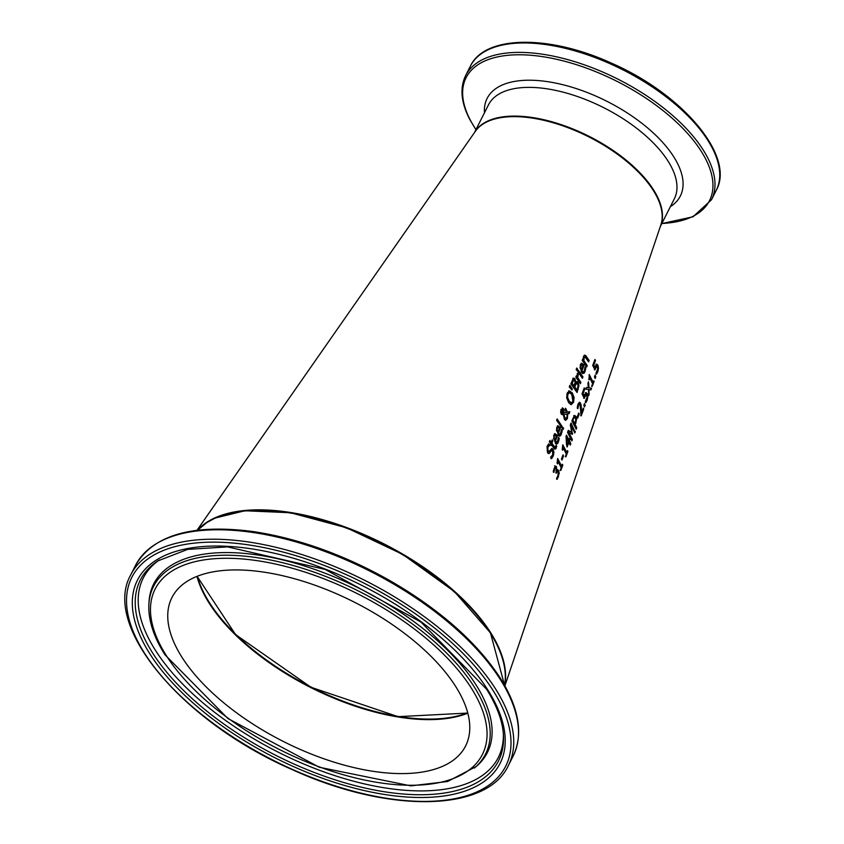 <?xml version="1.0" encoding="UTF-8"?>
<svg xmlns="http://www.w3.org/2000/svg" width="844" height="844" viewBox="0 0 844 844"><rect width="100%" height="100%" fill="white"/><g stroke="black" fill="none" stroke-linecap="round" stroke-linejoin="round"><path stroke-width="1.27" d="M595.948 364.228L597.352 365.146L597.89 368.153L595.959 374.061M594.735 360.05L593.195 364.998L594.387 367.277L596.982 364.175M596.539 364.291L597.942 365.209L598.48 368.216L597.826 371.74L596.55 374.124L596.033 372.932L597.784 368.638L596.571 366.096L596.792 366.634L595.98 366.032L595.115 367.435L594.408 369.809M597.373 366.697L596.571 366.096L594.988 369.872L592.699 365.463L594.957 359.46L595.505 360.462L594.925 360.399M595.505 360.462L593.786 365.062L593.195 364.998M593.786 365.062L594.967 367.34M558.464 438.099L558 441.834L556.228 444.018M554.529 433.647L556.903 435.578L554.761 441.264L556.291 442.267M554.687 435.24L553.485 438.447L554.751 440.494L556.396 436.148L554.824 435.251M554.761 435.24L555.341 435.304L554.318 436.348L554.075 438.5L554.751 440.494M554.075 438.5L553.485 438.447M555.341 441.328L557.293 442.077L558.496 437.34L559.287 438.542L557.715 443.511L556.523 444.092L555.394 443.438L553.675 435.356L555.12 433.711L557.494 435.641L555.341 441.328L554.761 441.264M559.287 438.542L558.707 438.479M557.494 435.641L556.903 435.578M551.681 448.438L553.347 452.036L552.788 455.676L550.995 458.598M550.161 452.553L548.927 453.597L547.513 452.722L547.007 446.529L548.674 443.838L549.729 445.231L547.819 447.447L547.999 451.086L549.528 451.012L551.965 448.417L553.063 449.251L553.938 452.089L553.369 455.739L551.575 458.661L550.604 457.205L552.672 454.842L552.62 450.96L551.185 450.97L548.347 453.534M552.62 450.96L550.604 450.907L552.039 450.896L550.604 450.907L549.581 452.489M549.528 451.012L547.408 451.023L548.948 450.949L547.408 451.023L547.229 447.383L549.687 445.337M549.729 445.231L549.106 445.273M548.368 444.144L549.138 445.168M561.45 430.176L560.996 433.9L559.213 436.095M557.525 425.724L559.899 427.655L557.747 433.341L559.287 434.343M557.684 427.317L556.724 428.351L556.481 430.514L557.747 432.561L559.382 428.224L557.821 427.328M557.747 427.317L558.338 427.38L557.314 428.414L557.072 430.577L557.747 432.561M557.072 430.577L556.481 430.514M558.338 433.405L560.289 434.154L561.482 429.417L562.273 430.609L560.701 435.578L559.509 436.158L558.38 435.504L556.671 427.433L558.106 425.777L560.479 427.708L558.338 433.405L557.747 433.341M562.273 430.609L561.693 430.546M560.479 427.708L559.899 427.655M556.724 446.276L555.774 448.902L554.392 448.829L551.396 444.64L551.048 445.569L550.372 444.661L550.731 443.722L549.307 441.834L549.824 440.452L551.248 442.34L552.208 439.798L552.883 440.705L551.923 443.258L555.057 447.447L556.08 445.294L556.724 446.276L554.782 449.156M551.396 444.64L550.647 445.031M549.644 440.927L551.248 442.34M551.923 443.258L554.476 447.383L555.763 446.698M552.883 440.705L551.332 443.195M556.977 419.394L563.075 427.982L562.748 428.847M563.655 428.045L563.138 429.427L556.639 420.312L557.156 418.93L563.075 427.982M569.12 413.571L567.738 413.824L567.411 418.582L565.628 420.365L564.425 419.426L563.402 414.858L561.418 414.383L560.648 412.231L560.975 409.445L563.402 408.496L564.203 412.79L566.662 412.326L564.942 409.656L565.48 408.222L567.411 412.167L569.827 411.682L569.12 413.571L567.157 413.76L566.83 418.518L565.332 420.291M569.173 411.819L568.539 413.507M567.738 413.824L567.157 413.76M567.411 412.167L565.891 408.791M564.203 412.79L563.676 412.737M562.252 407.926L563.539 410.057L563.613 412.727M562.547 407.905L562.821 408.433M563.971 414.573L564.805 417.632L565.997 418.371L566.946 417.231L567.147 413.95L563.381 414.52L564.214 417.569L565.48 418.286M567.147 413.95L563.381 414.52L564.109 415.944M562.948 410.047L560.933 410.173L562.357 409.984L560.933 410.173L561.334 412.832L562.631 413.402L563.644 413.064L562.948 410.047L561.524 410.237L562.621 413.402L562.03 413.338L563.053 413.001M568.761 390.814L571.726 392.871L573.53 397.535L572.971 402.25L570.861 404.603M569.078 392.66L567.295 394.159L567.062 397.503L568.645 401.037L570.977 402.746M572.907 401.311L571.736 394.454L569.478 392.713L567.875 394.222L567.643 397.566L569.225 401.1L571.272 402.82L572.907 401.311M570.892 404.614L568.656 402.62L566.683 397.935L567.094 393.22L569.341 390.877L572.316 392.935L574.11 397.598L573.551 402.314L571.177 404.666M578.973 385.518L577.064 392.513L570.871 383.777L573.329 378.355L574.986 378.84L575.798 382.29L576.916 381.551L578.087 382.416L578.973 385.518L578.393 385.455L576.674 391.922M576.684 381.572L578.393 385.455M572.738 378.291L574.395 378.777L575.186 382.184M573.329 378.355L573.994 378.112M577.549 383.978L576.273 383.514L574.775 386.858L574.184 386.795L576.969 390.065L578.108 386.035L577.549 383.978L575.692 383.45L574.184 386.795M576.969 383.914L575.692 383.45L576.969 383.914M574.775 386.858L576.969 390.065M574.532 380.528L573.635 380.169L572.19 383.324L571.599 383.26L574.078 385.887L575.123 382.269L574.532 380.528L573.044 380.106L571.599 383.26M573.941 380.465L573.044 380.106L573.941 380.465M572.19 383.324L574.078 385.887M569.668 385.792L571.515 389.506M571.937 390.002L569.246 386.9L569.858 385.275L572.306 389L571.937 390.002M572.306 389L571.726 388.936M582.951 376.899L582.423 378.281L577.897 371.74L578.425 370.358L582.951 376.899L582.043 377.69M578.245 370.843L582.371 376.835M577.307 373.322L577.159 377.658L580.303 382.29L579.986 383.144M576.178 376.297L577.085 376.793L577.275 373.407L577.771 373.966M578.351 374.029L577.75 377.722L580.894 382.353L580.366 383.735L575.84 377.205L576.368 375.812L577.085 376.793M580.894 382.353L580.303 382.29M577.75 377.722L577.159 377.658M578.33 374.103L577.739 374.04M585.863 368.089L584.291 373.048L582.687 373.523L581.347 372.204L580.271 364.903L581.716 363.258L584.08 365.188L581.927 370.885L582.75 371.75L584.227 371.16L585.071 366.887L585.863 368.089L585.282 368.026L584.576 371.381L582.803 373.565M581.126 363.194L583.499 365.125L581.347 370.822L582.877 371.814M584.08 365.188L583.499 365.125M581.927 370.885L581.347 370.822M581.421 364.808L580.672 368.058L580.081 367.995L581.347 370.041L582.982 365.695L581.284 364.787L580.324 365.832L580.081 367.995M580.672 368.058L581.347 370.041M576.579 368.48L576.642 370.199M577.644 369.166L577.053 370.738L576.167 369.588L576.758 368.016L577.644 369.166L577.053 369.102M584.987 356.949L584.143 357.75L583.911 360.673L587.224 365.547L586.707 366.929L582.181 360.399L582.708 359.017L583.246 359.744L583.51 356.337L584.544 355.102L585.736 355.588L589.144 360.483L588.616 361.865L584.987 356.949L583.563 357.687L583.331 360.61L586.643 365.484L586.327 366.338M589.144 360.483L588.236 361.274M583.911 360.673L583.331 360.61M587.224 365.547L586.643 365.484M584.554 355.102L588.553 360.42M583.246 359.744L582.529 359.491M555.943 468.177L555.215 467.819L554.561 468.884L553.949 472.387L553.263 471.163L555.183 465.951L556.439 466.563L556.745 470.583L557.589 469.665L558.665 470.477L559.213 473.357L557.209 479.308L556.639 478.105L558.074 475.953L558.063 471.88L557.198 471.311L556.185 473.273L555.943 468.177L554.624 467.755L555.363 468.114L554.624 467.755L553.981 468.821L553.4 472.229M556.428 472.651L555.837 472.587L556.618 471.247L558.063 471.88M557.008 469.602L558.084 470.414L558.622 473.294L556.618 479.255M554.603 465.888L555.858 466.5L556.122 470.435M554.118 470.73L553.537 470.667M558.243 461.911L557.494 463.905L557.061 463.113L557.662 458.514L561.671 466.215L562.399 464.274L562.79 465.139L560.796 470.488L561.144 467.629L558.243 461.911L557.135 463.25M562.79 465.139L562.209 465.076L560.205 470.424M561.671 466.215L557.451 459.094M562.779 455.496L561.629 459.358M563.539 455.908L561.977 460.054L561.46 459.02L563.011 454.874L563.539 455.908L562.948 455.844M563.391 448.217L562.642 450.211L562.209 449.43L562.821 444.83L566.788 452.521L567.516 450.58L567.917 451.445L565.913 456.794L566.261 453.935L563.391 448.217L562.283 449.557M567.917 451.445L567.326 451.382L565.322 456.731M566.788 452.521L562.6 445.41M569.257 439.175L568.867 440.705L569.953 444.355M566.261 435.736L568.413 439.787L569.489 438.542L569.943 439.46L569.362 439.397M569.943 439.46L569.457 440.768L570.818 443.68L570.291 445.094L568.339 442.119L566.767 446.318M566.134 437.857L566.503 444.883L567.094 444.946L568.476 441.254L566.134 437.857M566.714 437.92L567.094 444.946M568.93 442.182L567.115 447.014L565.976 436.506L566.482 435.156L569.004 439.851M570.818 443.68L570.227 443.617M569.457 440.768L568.867 440.705M573.741 415.607L575.334 416.345L575.946 419.204L574.69 424.595L575.861 428.53M575.281 424.659L576.737 427.824L576.199 429.279L571.905 420.755L574.321 415.67L575.924 416.408L576.536 419.268L575.745 423.424L574.69 424.595M576.737 427.824L576.157 427.76M574.321 415.67L574.933 415.491M575.365 417.959L574.374 417.453L572.422 420.217L574.796 423.688L575.787 419.848L575.365 417.959L573.793 417.39L572.422 420.217M574.785 417.896L573.793 417.39M573.002 420.28L574.796 423.688M570.85 423.551L574.785 431.432L574.49 432.212M568.202 430.588L571.852 432.402L570.301 424.996L571.071 422.971L574.785 431.432M575.365 431.495L574.827 432.951L571.188 425.619L572.348 434.365L568.128 432.128L571.525 440.146M571.188 425.619L570.607 425.555L571.852 434.059M568.708 432.191L572.369 439.534L571.852 440.895L567.537 432.36L568.286 430.377L571.852 432.402M572.369 439.534L571.778 439.471M572.686 433.478L572.095 433.415M579.216 414.066L577.665 418.213L577.148 417.179L578.71 413.032L579.216 414.066L578.636 414.003L577.317 417.506M583.067 408.76L580.64 415.744M579.279 402.293L580.619 405.373L580.725 413.381L581.316 413.444L583.32 408.063L583.753 409.045L583.162 408.981M583.753 409.045L581.231 415.807L580.007 404.709L578.636 404.107L579.417 404.645L578.636 404.107L577.94 405.109L577.359 408.464M580.007 404.709L579.216 404.171L578.53 405.162L577.918 408.612L577.243 407.388L578.013 404.065L579.575 402.261L580.535 403.158L581.199 405.426L580.619 405.373M581.199 405.426L581.368 408.348L580.788 408.285M581.368 408.348L581.316 413.444M578.087 406.987L577.507 406.924M585.177 405.226L584.523 406.987L583.805 405.363L584.459 403.611L585.177 405.226L584.196 406.228M584.206 404.287L584.597 405.162M585.272 392.692L586.696 393.62L587.255 396.627L585.335 402.535M584.037 388.504L582.497 393.462L583.7 395.741L586.316 392.639M585.863 392.755L587.276 393.684L587.846 396.691L587.192 400.214L585.915 402.599L585.388 401.396L587.15 397.113L585.894 394.559L586.137 395.108L585.314 394.496L584.449 395.899L583.731 398.273M586.717 395.171L585.894 394.559L584.322 398.336L581.991 393.926L584.248 387.923L584.808 388.926L584.227 388.862M584.808 388.926L583.077 393.526L582.497 393.462M583.077 393.526L584.291 395.804M589.101 389.506L588.806 395.519L588.447 389.517L585.768 389.116L586.411 387.417L588.363 387.818L587.92 383.398L588.511 381.826L589.028 387.818L591.538 388.208L590.905 389.896L588.511 389.443L588.732 394.074M591.538 388.208L590.336 389.78M589.397 393.948L588.806 393.884M589.028 387.818L590.948 388.145M588.046 383.049L588.447 387.755M588.363 387.818L586.39 387.47M593.554 380.961L591.591 386.404M589.038 375.116L592.499 382.142L593.585 381.066M594.176 381.129L592.182 386.468L592.551 383.619L589.808 377.922L588.701 379.241M589.808 377.922L589.059 379.906L589.26 374.525L593.079 382.205M595.811 376.762L595.157 378.513L594.45 376.899L595.115 375.137L595.811 376.762L594.83 377.743M594.851 375.833L595.22 376.698M196.99 530.306L475.394 131.274A104.129 49.479 26.8 0 1 526.245 117.305A104.129 49.479 26.8 0 1 624.571 159.664A104.129 49.479 26.8 0 1 660.852 224.958L504.891 685.834M197.412 530.254A173.547 82.459 26.8 0 1 279.016 510.947A173.547 82.459 26.8 0 1 439.007 578.478A173.547 82.459 26.8 0 1 504.68 685.465M490.111 632.641A172.851 82.132 -153.2 0 0 279.28 511.369M467.713 712.79A164.517 78.175 26.8 0 1 410.1 718.033A164.517 78.175 26.8 0 1 197.359 576.23M450.949 717.843A165.213 78.503 26.8 0 1 203.235 592.72M382.554 772.545A164.517 78.175 26.8 0 1 223.206 702.377A164.517 78.175 26.8 0 1 171.912 597.594A164.517 78.175 26.8 0 1 254.972 570.987A164.517 78.175 26.8 0 1 414.32 641.166A164.517 78.175 26.8 0 1 465.614 745.948A164.517 78.175 26.8 0 1 382.554 772.545M595.706 367.499L595.115 367.435M597.942 365.209L597.352 365.146M597.826 371.74L597.236 371.676M598.48 368.216L597.89 368.153M554.318 436.348L553.738 436.285M559.055 440.157L558.475 440.093M558.591 441.887L558 441.834M557.072 435.04L556.491 434.976M553.369 455.739L552.788 455.676M553.938 452.089L553.347 452.036M553.063 449.251L552.482 449.187M547.819 447.447L547.229 447.383M557.314 428.414L556.724 428.351M562.041 432.223L561.46 432.17M561.576 433.964L560.996 433.9M560.068 427.117L559.477 427.053M556.259 447.995L555.679 447.932M554.128 446.37L553.537 446.318M567.411 418.582L566.83 418.518M564.13 410.121L563.539 410.057M564.805 417.632L564.214 417.569M561.925 412.885L561.334 412.832M569.225 401.1L568.645 401.037M567.643 397.566L567.062 397.503M567.875 394.222L567.295 394.159M573.551 402.314L572.971 402.25M574.11 397.598L573.53 397.535M572.316 392.935L571.726 392.871M578.087 382.416L577.507 382.353M578.245 389.369L577.665 389.306M574.986 378.84L574.395 378.777M575.397 385.202L574.806 385.138M572.707 381.931L572.126 381.868M578.003 374.799L577.423 374.736M585.156 371.444L584.576 371.381M583.658 364.587L583.077 364.524M585.62 369.704L585.04 369.64M580.915 365.895L580.324 365.832M584.143 357.75L583.563 357.687M586.285 356.242L585.704 356.179M558.559 476.839L557.979 476.776M554.561 468.884L553.981 468.821M559.213 473.357L558.622 473.294M558.665 470.477L558.084 470.414M556.439 466.563L555.858 466.5M576.536 419.268L575.946 419.204M575.924 416.408L575.334 416.345M575.745 423.424L575.154 423.361M573.456 419.078L572.876 419.014M580.535 403.158L579.944 403.094M578.53 405.162L577.94 405.109M585.029 395.963L584.449 395.899M587.276 393.684L586.696 393.62M587.192 400.214L586.612 400.151M587.846 396.691L587.255 396.627M549.824 45.186A137.72 65.442 26.8 0 1 677.405 106.059A137.72 65.442 26.8 0 1 716.261 190.311C735.462 156.351 682.69 94.169 611.583 63.216C549.507 34.678 484.836 35.015 470.403 66.117A137.72 65.442 26.8 0 1 549.824 45.186M716.261 190.311L711.503 199.743A137.72 65.442 -153.2 0 0 672.647 115.491A137.72 65.442 -153.2 0 0 545.055 54.617A137.72 65.442 -153.2 0 0 465.645 75.549C459.653 88.008 461.046 102.683 469.823 119.542L475.932 129.691M475.995 129.565A136.348 64.788 26.8 0 1 470.277 120.017A136.348 64.788 26.8 0 1 544.718 56.981A136.348 64.788 26.8 0 1 698.094 146.603A136.348 64.788 26.8 0 1 661.875 223.46M670.347 206.696A108.232 51.431 -153.2 0 0 659.396 138.891A108.232 51.431 -153.2 0 0 549.539 81.963A108.232 51.431 -153.2 0 0 484.467 112.801M660.398 226.297A104.129 49.479 -153.2 0 0 629.497 162.966A104.129 49.479 -153.2 0 0 533.999 117.78A104.129 49.479 -153.2 0 0 474.581 132.434M474.433 132.656L488.465 104.878A104.129 49.479 26.8 0 1 548.505 89.053A104.129 49.479 26.8 0 1 644.964 135.082A104.129 49.479 26.8 0 1 674.345 198.773L660.314 226.551M237.575 540.571A211.517 100.499 -153.2 0 0 130.799 574.764C101.491 626.026 182.431 721.915 291.887 769.454C387.354 813.416 486.756 812.635 508.383 765.497A211.517 100.499 -153.2 0 0 495.576 688.957A211.517 100.499 -153.2 0 0 237.575 540.571M493.012 690.413A209.428 99.508 26.8 0 1 399.972 800.059A209.428 99.508 26.8 0 1 144.514 653.129A209.428 99.508 26.8 0 1 237.554 543.483A209.428 99.508 26.8 0 1 493.012 690.413M130.799 574.764L135.557 565.332A211.517 100.499 26.8 0 1 242.333 531.14A211.517 100.499 26.8 0 1 500.334 679.525A211.517 100.499 26.8 0 1 513.152 756.066L508.383 765.497M240.002 547.345A203.13 96.511 -153.2 0 0 149.757 653.689A203.13 96.511 -153.2 0 0 397.524 796.198A203.13 96.511 -153.2 0 0 487.769 689.854A203.13 96.511 -153.2 0 0 240.002 547.345M499.975 677.869A210.145 99.845 -153.2 0 0 243.642 530.443M196.979 576.378A164.517 78.175 -153.2 0 0 409.825 718.571A164.517 78.175 -153.2 0 0 467.819 713.191M504.575 685.265L490.427 632.81L454.483 591.665L402.63 554.339L346.557 527.785L290.431 512.741L244.855 510.768L215.178 518.047L206.643 522.679L197.633 530.222A173.547 82.459 26.8 0 1 278.731 511.485A173.547 82.459 26.8 0 1 490.417 633.243A173.547 82.459 26.8 0 1 504.554 685.244M247.672 559.456A183.348 87.122 26.8 0 1 471.311 688.092A183.348 87.122 26.8 0 1 389.854 784.087A183.348 87.122 26.8 0 1 166.215 655.45A183.348 87.122 26.8 0 1 247.672 559.456M474.402 768.051A185.965 88.356 -153.2 0 0 440.03 646.747A185.965 88.356 -153.2 0 0 247.376 556.418A185.965 88.356 -153.2 0 0 148.913 603.629C147.985 619.296 153.334 636.344 164.97 654.754L227.922 718.529L319.359 767.27L410.838 785.859L447.584 781.512L476.248 766.489A186.914 88.81 -153.2 0 0 441.686 644.563A186.914 88.81 -153.2 0 0 248.052 553.769A186.914 88.81 -153.2 0 0 149.072 601.223L148.913 603.629M503.457 735.398A200.629 95.33 26.8 0 1 397.176 793.444A200.629 95.33 26.8 0 1 184.931 691.806A200.629 95.33 26.8 0 1 157.944 560.87L187.632 549.391L227.585 546.88L325.14 569.415L420.998 622.102L486.524 689.158C497.042 705.89 502.686 721.314 503.457 735.398M159.347 559.973A198.91 94.517 -153.2 0 0 155.275 650.07A198.91 94.517 -153.2 0 0 397.914 789.625A198.91 94.517 -153.2 0 0 503.351 733.742M596.202 365.979L596.792 366.043M556.006 442.298L556.586 442.351M551.385 450.369L551.965 450.432M548.094 451.54L548.684 451.603M559.002 434.365L559.583 434.428M554.561 447.404L555.141 447.468M565.765 418.381L565.185 418.318M562.304 409.572L561.714 409.509M571.272 402.82L570.692 402.757M576.779 383.303L576.199 383.239M573.941 380.074L573.35 380.011M582.592 371.845L583.172 371.909M556.871 471.174L557.451 471.237M554.888 467.681L555.468 467.745M574.722 417.337L574.142 417.274M578.826 404.076L579.417 404.139M585.536 394.454L586.126 394.517M470.403 66.117L465.645 75.549M661.812 223.586L693.04 216.792L711.503 199.743M135.557 565.332C153.313 534.906 192.569 523.649 253.337 531.593C297.763 538.335 342.548 554.265 387.702 579.385C438.922 608.714 476.48 641.662 500.365 678.228C519.197 708.369 523.459 734.312 513.152 756.066M197.095 576.325L235.56 634.572L310.951 687.248L398.083 716.661L467.776 713.064"/></g></svg>
